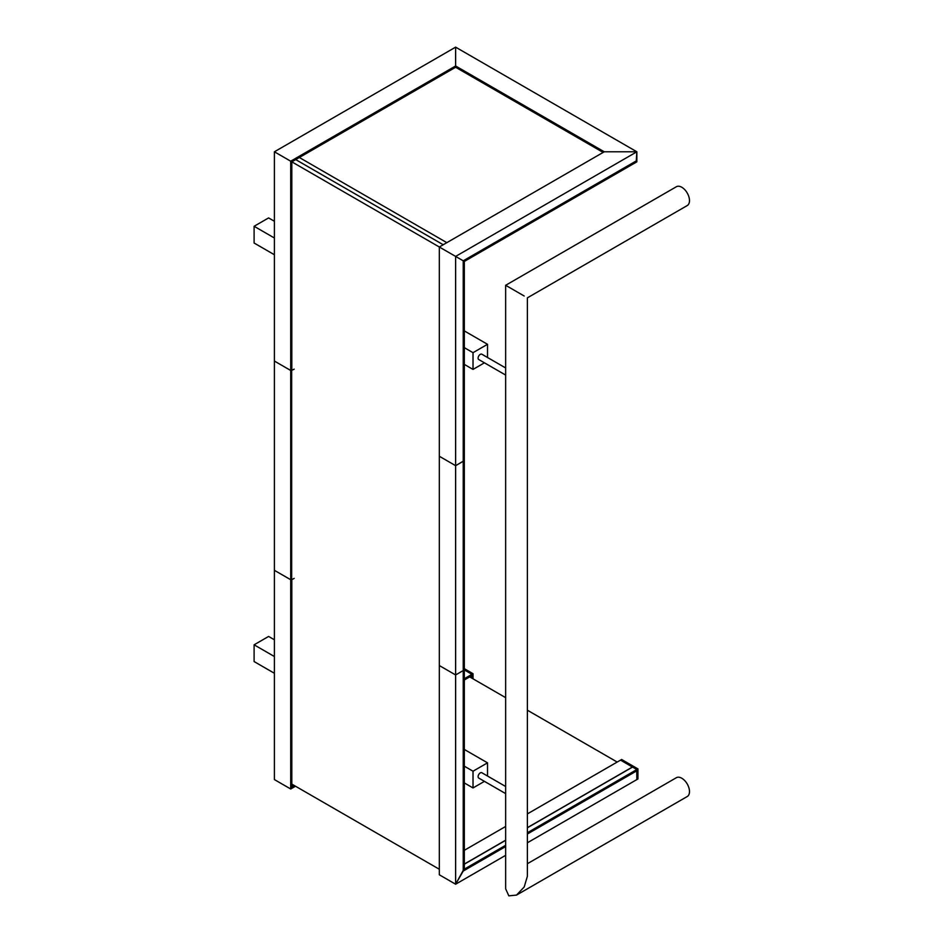 <?xml version="1.0" encoding="UTF-8"?>
<svg xmlns="http://www.w3.org/2000/svg" width="943" height="943" viewBox="0 0 943 943"><rect width="100%" height="100%" fill="white"/><g stroke="black" fill="none" stroke-linecap="round" stroke-linejoin="round"><path stroke-width="1.41" d="M505.648 845.293L464.321 869.151L463.602 870.401L464.321 869.151L464.321 261.435L463.602 261.022L464.321 261.435L636.855 161.831L636.608 160.852M636.855 161.831L636.855 160.994L463.355 260.881L636.69 160.805M464.321 679.997L471.936 675.601L471.936 674.328L464.321 669.931L463.602 670.343L463.602 461.08L464.321 460.656L463.355 460.938L463.602 261.022L463.355 461.127L455.622 465.677L455.622 256.413L636.855 151.788L455.622 47.15L274.401 151.788L274.401 361.051L290.703 370.469L291.811 369.833L291.811 161.842L290.703 161.194L290.703 579.733L291.316 579.379L291.316 370.116M505.648 846.13L463.602 870.401L463.355 670.202L464.321 669.931L471.936 674.328L471.936 678.194M527.385 827.777L632.564 767.06L636.855 769.535L637.94 768.91L621.637 759.492L620.541 760.117L632.505 767.095M527.385 813.903L620.541 760.117L636.855 769.535L636.855 770.372L527.385 833.577M505.648 826.457L464.321 850.315M632.458 767.001L527.385 827.659M505.648 840.201L464.321 864.059M632.458 767.06L527.385 827.718M505.648 840.26L464.321 864.13M505.648 840.331L464.321 864.189M636.725 770.443L636.855 779.578L636.855 769.535L527.385 832.74M464.321 678.712L473.021 673.691L473.021 678.819M274.401 151.788L439.32 246.995L604.239 151.788L455.622 65.986L290.703 161.194L274.401 151.788M291.811 369.833L290.703 370.469L274.401 361.051L274.401 570.315L290.703 579.733L290.703 788.996L295.513 786.226M455.622 47.15L455.622 65.986L455.622 47.15M603.131 152.424L455.622 67.259L291.811 161.842M455.622 67.259L455.622 65.986L455.622 67.259M463.237 460.962L463.237 260.81L455.622 256.413L463.237 260.81L636.855 160.569L636.855 151.788L604.239 151.788L636.855 151.788L636.289 160.899M455.622 256.413L439.32 246.995L455.622 256.413M463.237 670.225L463.237 461.292L455.622 465.677L439.32 456.259L439.32 246.995M455.622 674.952L455.622 465.677L439.32 456.259L439.32 665.534L455.622 674.952L439.32 665.534L439.32 874.798L455.622 884.216L455.622 674.952L463.237 670.556L455.622 674.952M505.648 846.543L463.237 871.037L455.622 884.216L463.237 870.377M463.355 870.637L463.237 670.556L463.237 871.037M637.94 768.91L637.94 778.953L527.385 842.783M505.648 855.336L455.622 884.216L439.32 874.798M294.181 578.377A10.255 5.917 180 0 1 291.67 579.544L290.703 579.733L274.401 570.315L274.401 779.578L290.703 788.996L291.811 787.087L290.703 788.996L274.401 779.578M291.811 579.497L291.811 787.087L294.405 785.59M291.811 785.896L293.367 785M464.321 668.67L473.021 673.691M443.222 244.744L295.713 159.591M291.811 784.093L439.32 869.257M299.332 157.493L446.841 242.657M469.697 676.897L505.648 697.655M527.385 710.209L617.193 762.05M508.831 895.85L505.648 888.813L505.648 285.293L676.367 186.738A10.868 6.271 60 0 1 681.801 187.268A10.868 6.271 60 0 1 688.897 196.851A10.868 6.271 60 0 1 687.235 205.562L527.385 297.847L527.385 876.271L524.202 886.974L516.516 895.084L508.831 895.85M516.516 895.084L687.235 796.529A10.868 6.271 -120 0 0 688.897 787.818A10.868 6.271 -120 0 0 681.801 778.246A10.868 6.271 -120 0 0 676.367 777.704L527.385 863.717M505.648 793.605L478.738 778.058A3.077 1.78 -60 0 1 478.101 776.655A3.077 1.78 -60 0 1 479.445 773.555A3.077 1.78 -60 0 1 481.814 772.73L505.648 786.497M524.202 296.008C528.269 298.353 528.269 298.353 524.202 296.008L505.648 285.293M505.648 367.959L481.814 354.203A3.077 1.78 120 0 0 479.445 355.028A3.077 1.78 120 0 0 478.101 358.116A3.077 1.78 120 0 0 478.738 359.531L505.648 375.066M274.401 221.263L268.602 217.916L254.103 226.285L254.103 243.023L274.401 254.74M487.519 357.491L487.519 344.301L473.021 352.682L464.321 347.649M274.401 238.001L254.103 226.285M487.519 344.301L464.321 330.91M473.021 352.682L473.021 369.42L464.321 364.399M473.021 369.42L484.443 362.819M274.401 673.278L254.103 661.562L254.103 644.812L268.602 636.442L274.401 639.79M484.443 781.358L473.021 787.947L464.321 782.926M473.021 787.947L473.021 771.209L464.321 766.188M274.401 656.528L254.103 644.812M473.021 771.209L487.519 762.84L464.321 749.449M487.519 762.84L487.519 776.03M294.181 369.114A10.255 5.917 180 0 1 291.67 370.281L291.328 579.497M636.855 770.796L527.385 834.001M291.67 579.544L291.67 370.281M291.363 579.521L291.363 370.257M463.355 670.39L463.355 461.127M291.281 579.438L291.281 370.175"/></g></svg>
